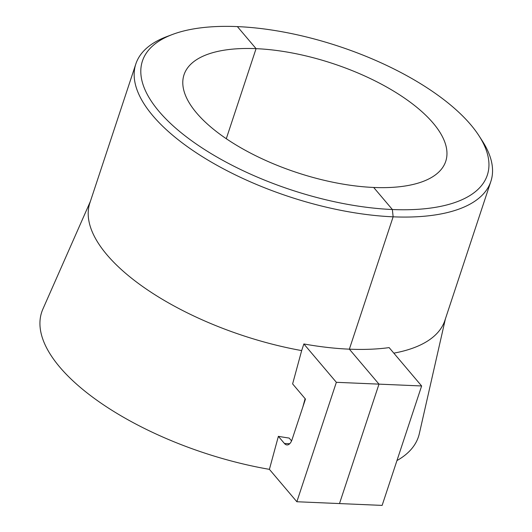 <?xml version="1.0" encoding="UTF-8"?>
<svg xmlns="http://www.w3.org/2000/svg" width="532" height="532" viewBox="0 0 532 532"><rect width="100%" height="100%" fill="white"/><g stroke="black" fill="none" stroke-linecap="round" stroke-linejoin="round"><path stroke-width="0.8" d="M479.053 135.866L482.358 141A186.978 77.865 -161.7 0 1 490.876 181.379A186.978 77.865 -161.7 0 1 393.128 216.823L392.377 209.522L373.683 187.463A137.828 57.396 18.3 0 0 445.736 161.336A137.828 57.396 18.3 0 0 391.964 90.108A137.828 57.396 18.3 0 0 256.072 48.658L226.286 138.719L256.072 48.658L237.378 26.6A181.638 75.637 -161.7 0 1 479.053 135.866A181.638 75.637 -161.7 0 1 392.377 209.522A181.638 75.637 18.3 0 1 182.835 134.071A181.638 75.637 18.3 0 1 172.461 34.474A181.638 75.637 18.3 0 1 237.378 26.6L256.072 48.658A137.828 57.396 -161.7 0 0 184.019 74.786A137.828 57.396 -161.7 0 0 237.791 146.014A137.828 57.396 -161.7 0 0 373.683 187.463L392.377 209.522L393.128 216.823L349.358 349.172L378.99 384.137L339.496 503.571L296.856 501.743L336.357 382.308L303.858 343.958L301.664 350.595A186.978 77.865 -161.7 0 1 89.868 202.945L135.833 63.966A186.978 77.865 18.3 0 0 208.777 160.591A186.978 77.865 18.3 0 0 393.128 216.823L349.358 349.172A186.978 77.865 -161.7 0 1 303.858 343.958M172.461 34.474L166.749 36.622A186.978 77.865 18.3 0 0 135.833 63.966M302.848 406.967L305.115 398.654M301.664 350.595L292.62 383.904L305.461 399.067L292.041 439.645A10.687 5.473 92.5 0 1 287.027 444.938A10.687 5.473 92.5 0 1 284.434 443.488L289.734 443.715M291.563 440.895L289.169 438.069A195.231 81.303 -161.7 0 1 278.376 436.34L269.405 469.35A198.409 82.626 -161.7 0 1 42.899 309.059L90.354 201.468M421.63 385.966L382.129 505.4L339.496 503.571L378.99 384.137L421.63 385.966L389.131 347.609A186.978 77.865 18.3 0 1 349.358 349.172L378.99 384.137L336.357 382.308M278.376 436.34L284.434 443.488M269.405 469.35L296.856 501.743M396.965 460.552A198.409 82.626 18.3 0 0 419.349 433.553L445.397 318.887M393.82 353.148A186.978 77.865 18.3 0 0 444.912 320.364L490.876 181.379"/></g></svg>
